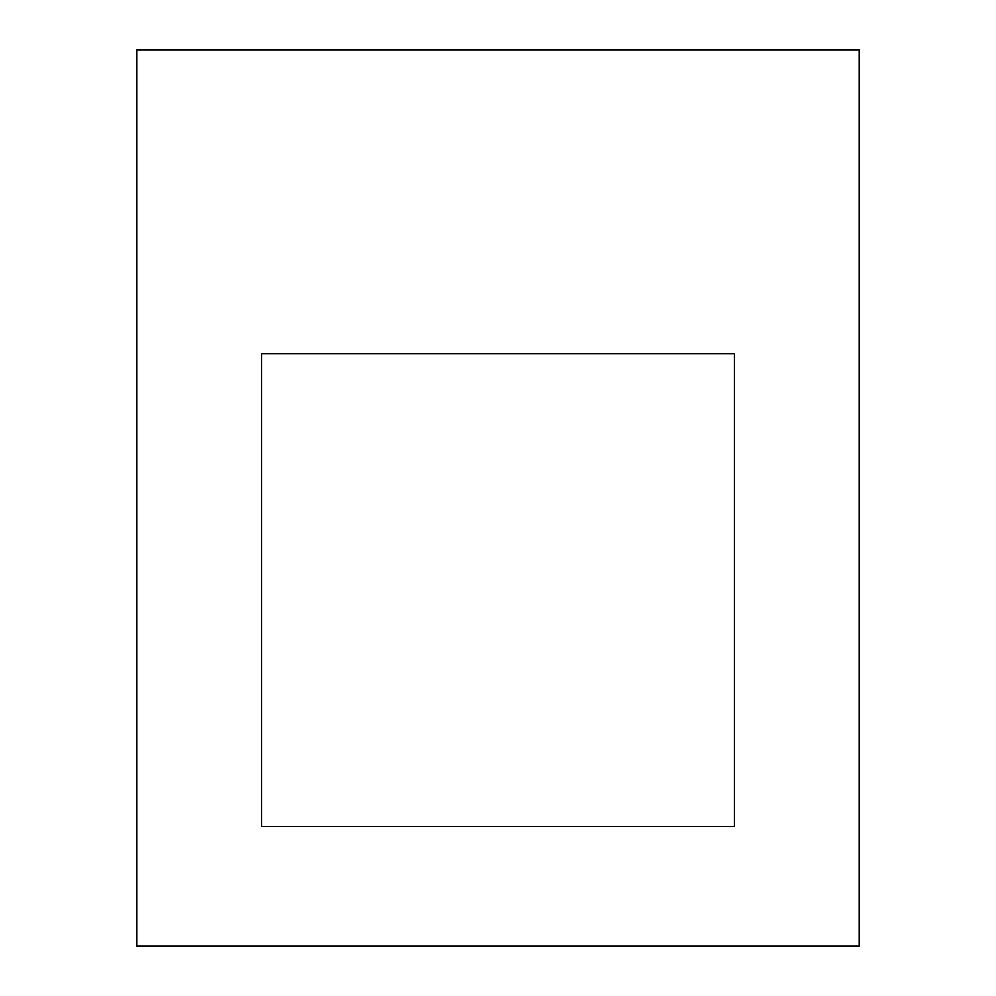 <?xml version="1.0" encoding="UTF-8"?>
<svg xmlns="http://www.w3.org/2000/svg" width="996" height="996" viewBox="0 0 996 996"><rect width="100%" height="100%" fill="white"/><g stroke="black" fill="none" stroke-linecap="round" stroke-linejoin="round"><path stroke-width="1.49" d="M261.45 826.68L261.45 353.58L734.55 353.58L734.55 826.68L261.45 826.68L734.55 826.68L734.55 353.58L261.45 353.58L261.45 826.68L261.45 353.58L734.55 353.58L734.55 826.68L261.45 826.68L261.45 353.58L734.55 353.58L734.55 826.68L261.45 826.68M136.95 946.2L136.95 49.8L859.05 49.8L859.05 946.2L136.95 946.2L859.05 946.2L859.05 49.8L136.95 49.8L136.95 946.2"/></g></svg>
